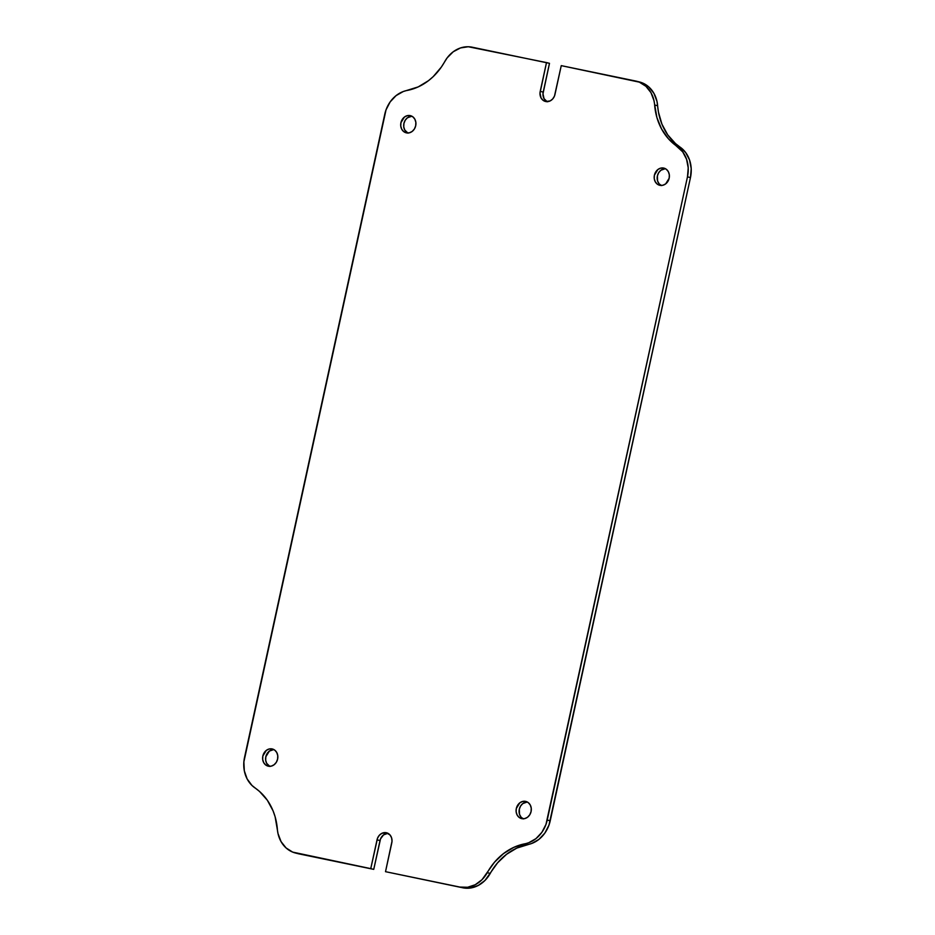 <?xml version="1.0" encoding="UTF-8"?>
<svg xmlns="http://www.w3.org/2000/svg" width="935" height="935" viewBox="0 0 935 935"><rect width="100%" height="100%" fill="white"/><g stroke="black" fill="none" stroke-linecap="round" stroke-linejoin="round"><path stroke-width="1.4" d="M638.605 81.766L642.31 82.888L648.913 87.049L653.962 93.418L656.978 101.389L658.45 112.106L661.922 124.145L667.683 134.792L675.456 143.534L679.979 147.052L676.987 146.316A58.94 50.256 103.9 0 1 654.64 105.012A29.464 25.128 103.9 0 0 636.431 81.205A29.464 25.128 103.9 0 0 635.625 81.018L561.257 65.637L554.981 94.423A8.836 7.538 103.9 0 1 545.724 101.529L550.142 100.922L552.69 98.958L554.478 96.083L561.257 65.637L639.318 82.14L645.921 86.3L650.97 92.67L653.986 100.653L656.896 117.518L661.548 128.936L668.35 138.696L682.714 151.867L686.582 159.301L688.218 167.891L687.47 176.855L545.982 824.401L541.868 832.337L535.93 838.648L528.754 842.715L513.841 847.344L503.556 853.562L494.545 862.152L481.992 879.706L475.237 884.732L467.629 887.257L459.88 887.07L385.512 871.677L392.022 841.184L391.59 837.842L390.082 835.037L386.295 832.734L381.877 833.33L379.318 835.294L377.53 838.181L370.751 868.627L292.69 852.112L286.087 847.951L281.038 841.582L278.022 833.611L275.112 816.734L273.078 810.855L267.316 800.208L259.544 791.466L251.959 785.435L247.097 778.867L244.315 770.767L243.871 761.885L386.026 109.862L390.152 101.915L396.078 95.615L403.254 91.536L418.167 86.92L428.452 80.702L433.15 76.682L441.355 67.063L447.164 57.853L453.253 51.752L460.523 47.93L468.295 46.75L546.496 62.575L539.998 93.079L541.049 97.918L543.036 100.29L545.724 101.529A8.836 7.538 103.9 0 1 545.479 101.471A8.836 7.538 103.9 0 1 540.22 91.361L543.212 92.109A8.836 7.538 -76.1 0 0 547.01 101.67M663.675 168.066A8.836 7.538 103.9 0 1 663.908 168.113A8.836 7.538 103.9 0 1 669.133 178.363A8.836 7.538 103.9 0 1 659.9 185.329L662.868 185.259L665.673 183.879L669.168 178.223L669.331 174.798L668.338 171.666L666.351 169.305L663.675 168.066L660.706 168.136L657.901 169.515L654.406 175.172L654.243 178.585L655.236 181.729L657.223 184.09L659.9 185.329A8.836 7.538 103.9 0 1 659.666 185.282A8.836 7.538 103.9 0 1 654.442 175.02A8.836 7.538 103.9 0 1 663.675 168.066L663.675 168.066M525.587 801.377A8.836 7.538 103.9 0 1 525.832 801.435A8.836 7.538 103.9 0 1 531.057 811.685A8.836 7.538 103.9 0 1 521.823 818.651L524.792 818.581L527.585 817.202L529.806 814.736L531.08 811.545L531.244 808.12L530.25 804.988L528.263 802.627L525.587 801.377L522.618 801.459L519.813 802.826L516.319 808.494L516.155 811.907L517.149 815.039L519.135 817.412L521.823 818.651A8.836 7.538 103.9 0 1 521.578 818.604A8.836 7.538 103.9 0 1 516.354 808.343A8.836 7.538 103.9 0 1 525.587 801.377L525.587 801.377M272.108 748.923A8.836 7.538 103.9 0 1 272.354 748.982A8.836 7.538 103.9 0 1 277.578 759.232A8.836 7.538 103.9 0 1 268.345 766.197L271.314 766.127L274.107 764.748L276.328 762.282L277.601 759.091L277.765 755.667L276.772 752.535L274.785 750.174L272.108 748.923L269.14 748.993L266.335 750.373L262.84 756.029L262.677 759.454L263.67 762.586L265.657 764.959L268.345 766.197A8.836 7.538 103.9 0 1 268.1 766.139A8.836 7.538 103.9 0 1 262.875 755.889A8.836 7.538 103.9 0 1 272.108 748.923L272.108 748.923M410.196 115.601A8.836 7.538 103.9 0 1 410.442 115.659A8.836 7.538 103.9 0 1 415.666 125.909A8.836 7.538 103.9 0 1 406.433 132.875L409.401 132.805L412.195 131.426L414.415 128.96L415.689 125.769L415.853 122.345L414.859 119.212L412.873 116.852L410.196 115.601L407.228 115.683L404.423 117.05L400.928 122.707L400.764 126.132L401.758 129.264L403.745 131.636L406.433 132.875A8.836 7.538 103.9 0 1 406.187 132.817A8.836 7.538 103.9 0 1 400.963 122.567A8.836 7.538 103.9 0 1 410.196 115.601L410.196 115.601M636.431 81.205L639.423 81.953A29.464 25.128 -76.1 0 1 657.632 105.76L654.64 105.012L657.632 105.76A58.94 50.256 -76.1 0 0 679.979 147.052L685.706 152.615L689.574 160.037L691.21 168.627L690.462 177.592L548.974 825.137L544.848 833.085L538.922 839.385L531.746 843.463L516.833 848.08L506.548 854.298L497.537 862.888L484.984 880.454L478.229 885.468L470.609 888.005L462.86 887.806L385.512 871.677L462.86 887.806L385.512 871.677L391.788 842.891A8.836 7.538 103.9 0 0 386.541 832.781L386.541 832.781A8.836 7.538 103.9 0 0 377.027 839.84L380.019 840.577L373.743 869.363L298.51 853.784M387.803 833.342L383.514 834.92L380.522 838.917L373.743 869.363L296.395 853.234L373.743 869.363L370.751 868.627L377.027 839.84L380.019 840.577A8.836 7.538 -76.1 0 1 387.99 833.33M295.577 853.047L298.569 853.795A29.464 25.128 -76.1 0 0 299.375 853.982L296.395 853.234A29.464 25.128 103.9 0 1 295.577 853.047A29.464 25.128 103.9 0 1 277.368 829.24A58.94 50.256 103.9 0 0 255.021 787.948A29.464 25.128 103.9 0 1 244.538 757.408L384.776 114.21A29.464 25.128 103.9 0 1 407.099 90.461A58.94 50.256 103.9 0 0 444.756 61.581A29.464 25.128 103.9 0 1 472.14 47.194L549.488 63.323L546.496 62.575L540.22 91.361L543.212 92.109L549.488 63.323L542.978 93.816L544.041 98.666L547.302 101.81M407.718 133.015A8.836 7.538 -76.1 0 1 403.978 123.163A8.836 7.538 -76.1 0 1 411.891 116.209L407.415 117.798L405.194 120.264L403.92 123.455L403.756 126.879L404.75 130.012L408.011 133.156M269.631 766.338A8.836 7.538 -76.1 0 1 265.891 756.485A8.836 7.538 -76.1 0 1 273.803 749.531L269.327 751.121L265.832 756.777L265.669 760.202L266.662 763.334L269.923 766.478M523.109 818.791A8.836 7.538 -76.1 0 1 519.369 808.95A8.836 7.538 -76.1 0 1 527.282 801.985L522.805 803.574L520.585 806.04L519.311 809.231L519.509 814.292L521.017 817.096L523.401 818.931M661.197 185.469A8.836 7.538 -76.1 0 1 657.457 175.628A8.836 7.538 -76.1 0 1 665.369 168.662L660.893 170.252L658.672 172.718L657.399 175.909L657.597 180.969L659.105 183.774L661.489 185.609M547.232 820.053L687.47 176.855L690.462 177.592L550.224 820.79L547.232 820.053A29.464 25.128 103.9 0 1 524.909 843.791L527.901 844.539A29.464 25.128 -76.1 0 0 550.224 820.79L547.232 820.053M676.987 146.316A29.464 25.128 103.9 0 1 687.47 176.855L690.462 177.592A29.464 25.128 -76.1 0 0 679.979 147.052L676.987 146.316M487.264 872.682A58.94 50.256 103.9 0 1 524.909 843.791L527.901 844.539A58.94 50.256 -76.1 0 0 490.244 873.419L487.264 872.682A29.464 25.128 103.9 0 1 459.88 887.07L462.86 887.806A29.464 25.128 -76.1 0 0 490.244 873.419L487.264 872.682"/></g></svg>
